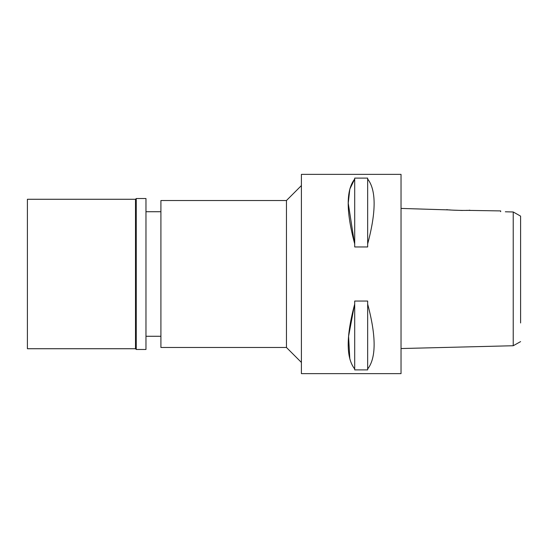 <?xml version="1.0" encoding="UTF-8"?>
<svg xmlns="http://www.w3.org/2000/svg" width="548" height="548" viewBox="0 0 548 548"><rect width="100%" height="100%" fill="white"/><g stroke="black" fill="none" stroke-linecap="round" stroke-linejoin="round"><path stroke-width="0.82" d="M520.6 322.978L520.6 216.522M520.6 219.2L520.6 225.023M505.338 211.788L513.229 211.973L520.6 216.131M513.229 211.973L513.229 345.74L520.6 341.61M450.23 209.946L401.033 208.425L401.033 348.542L513.229 345.74M500.673 211.679L500.673 210.918L466.43 210.357M462.444 210.473L451.942 210.103M401.033 373.633L401.033 174.367L301.4 174.367L301.4 373.633L401.033 373.633M349.809 358.885L348.583 336.294L354.412 305.133M354.412 242.867L348.24 203.178L349.823 189.067L354.707 179.011C346.035 190.026 346.035 211.658 354.707 243.922L354.707 246.956L367.66 246.956L367.66 243.922C376.277 211.713 376.277 190.081 367.66 179.011L367.66 243.922M354.707 243.922L354.707 178.107L367.66 178.107L367.66 179.011M367.66 368.989L367.66 369.893L354.707 369.893L354.707 368.989C346.035 357.974 346.035 336.335 354.707 304.078L354.707 301.044L367.66 301.044L367.66 304.078C376.277 336.287 376.277 357.919 367.66 368.989L367.66 304.078M301.4 185.573L286.453 200.52L160.913 200.52L160.913 347.48L286.453 347.48L286.453 200.52M301.4 362.427L286.453 347.48M160.913 211.727L145.967 211.727M160.913 336.273L145.967 336.273M446.867 209.569C446.12 210.179 470.417 210.816 469.787 210.144M354.707 304.078L354.707 368.989M27.4 199.273L27.4 348.727L135.507 348.727L135.507 199.273L27.4 199.273M136.253 198.527L136.253 349.473L145.967 349.473L145.967 198.527L136.253 198.527L135.507 199.273M136.253 349.473L135.507 348.727"/></g></svg>
